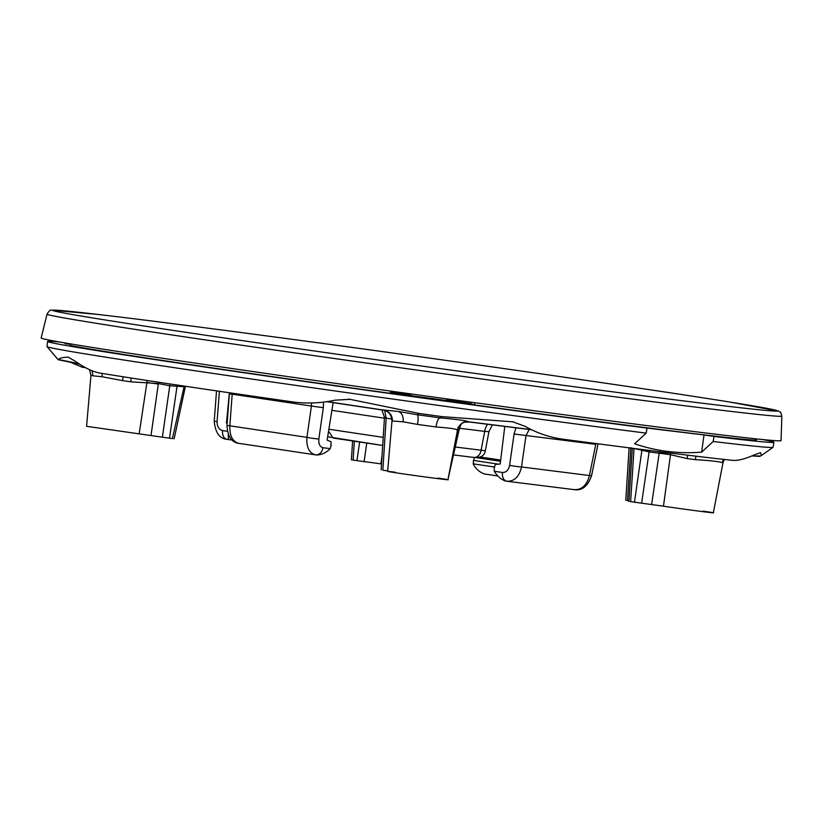 <?xml version="1.0" encoding="UTF-8"?>
<svg xmlns="http://www.w3.org/2000/svg" width="823" height="823" viewBox="0 0 823 823"><rect width="100%" height="100%" fill="white"/><g stroke="black" fill="none" stroke-linecap="round" stroke-linejoin="round"><path stroke-width="1.23" d="M47.045 314.17L41.15 337.996A373.488 4.568 7.9 0 0 434.338 397.159A373.488 4.568 7.9 0 0 781.037 440.665L781.85 416.129C780.05 409.844 780.513 413.125 778.651 411.119L729.569 402.005C663.533 391.378 527.183 371.543 392.304 352.954A365.834 4.465 7.9 0 0 53.433 310.724A365.834 4.465 7.9 0 0 437.846 368.282A365.834 4.465 7.9 0 0 776.727 410.512A365.834 4.465 7.9 0 0 392.304 352.954C270.572 336.144 155.321 321.073 97.412 314.376L51.767 310.178C50.501 309.561 48.927 310.888 47.045 314.17A370.926 4.527 7.9 0 0 437.538 372.922A370.926 4.527 7.9 0 0 781.85 416.129M70.511 344.405L65.058 343.654L65.151 342.965M390.503 391.079L390.195 393.322A349.61 4.269 7.9 0 1 70.367 345.434L70.583 343.891M474.799 402.704L474.49 404.947L470.725 403.681A42.631 0.525 7.9 0 0 446.426 399.865M410.852 394.927A42.631 0.525 7.9 0 0 390.328 392.334M474.49 404.947A349.61 4.269 7.9 0 0 756.43 440.079L756.584 438.916M512.688 421.757L525.105 426.355C536.905 433.032 549.455 437.311 562.757 439.173A348.211 4.259 7.9 0 0 732.789 460.366C737.922 460.798 745.072 458.977 754.259 454.913L760.545 452.66L761.419 455.51L759.958 456.24L752.407 455.716M82.362 367.264L85.458 367.644L82.362 367.264L70.387 362.254M68.196 357.131L75.243 361.235C84.666 367.871 92.793 371.79 99.614 373.014A348.211 4.259 7.9 0 0 179.62 385.401A348.211 4.259 7.9 0 0 292.494 401.891C306.578 403.805 320.805 403.229 335.198 400.153L349.95 399.33L419.205 413.475L417.251 414.741L398.455 411.5L382.798 409.885M349.23 399.206L348.366 399.093M170.577 361.935A366.667 4.475 7.9 0 0 647.012 428.083L646.168 433.135A366.492 4.475 7.9 0 1 169.991 367.027A366.492 4.475 7.9 0 1 47.055 346.637A366.492 4.475 7.9 0 1 47.024 346.576L47.559 341.473A366.667 4.475 7.9 0 0 170.577 361.935M646.168 433.135L634.605 443.803C656.312 451.179 678.656 453.967 701.638 452.156L713.191 441.488A366.492 4.475 7.9 0 0 773.003 447.373A366.492 4.475 7.9 0 0 773.044 447.321L773.929 442.26A366.667 4.475 7.9 0 0 762.304 439.503M713.191 441.488L714.035 436.437A366.667 4.475 7.9 0 0 773.929 442.26M59.493 341.987A366.667 4.475 7.9 0 0 47.559 341.473M47.055 346.637L58.145 359.702L79.543 364.157M68.453 357.182L68 357.12C62.404 357.388 59.266 358.18 58.598 359.486L78.833 363.694M513.501 421.87L442.064 416.623L419.205 413.475M758.518 455.757L759.958 456.24M457.907 427.291C460.006 427.672 460.108 427.939 458.216 428.094A10.236 7.685 97.1 0 1 458.318 427.61M634.049 448.473L648.987 451.868L670.498 454.697L663.461 506.186L630.171 501.588M632.331 448.196L634.019 448.782L630.624 501.742M642.012 449.481L634.451 502.318M649.337 450.418L641.601 503.306M651.621 504.55L659.408 451.683M659.182 452.629L670.519 454.615L670.694 453.092M687.719 455.181L687.082 458.555L670.498 454.697M595.008 444.091L595.759 444.338L595.975 443.546M529.199 429.462L525.979 435.645L521.515 466.95A8.528 0.628 -171.9 0 1 509.602 465.314L514.077 433.999L595.759 444.338L589.474 475.427C586.964 485.128 581.923 489.87 574.341 489.654L507.081 481.27M506.752 481.229L505.332 481.013C500.837 479.295 497.143 476.033 494.263 471.25L502.38 472.474C502.143 477.463 503.625 480.385 506.845 481.239C514.396 481.455 519.282 476.692 521.515 466.95L591.552 475.797L598.054 443.813M468.585 421.715L468.205 421.757C466.847 420.697 457.475 419.411 440.099 417.899L417.251 414.741C418.29 415.728 418.382 418.948 417.528 424.411L403.177 421.818L392.417 421.037C392.406 415.399 389.732 411.788 384.392 410.193L327.256 401.634M695.867 456.168L695.466 459.666C709.591 460.499 718.5 461.477 722.172 462.619L722.944 462.927L724.302 459.45M687.082 458.555L695.466 459.666M456.724 429.843L457.495 430.018C458.997 424.586 462.567 421.829 468.205 421.757L531.195 429.606M487.597 424.277A13.641 10.246 -82.9 0 0 484.685 431.386L459.481 428.248M488.934 431.633L484.685 431.386L481.116 450.222L485.313 450.788C484.459 455.798 480.611 458.02 473.77 457.444A8.528 6.409 -82.9 0 0 481.116 450.222L455.448 447.023M185.442 386.275L184.054 386.707L184.177 386.08M172.449 438.443L184.054 386.707L169.764 385.761A10.236 6.749 98.5 0 0 169.847 383.94M131.268 378.045L130.795 381.81L158.355 383.539L169.764 385.761L162.378 437.188L86.6 426.314M158.355 383.539L158.417 382.211M139.159 433.855L147.214 380.504M146.833 382.458L158.314 384.043L151.01 435.49M172.902 438.597L169.517 438.175L177.212 385.041M391.923 419.02L386.172 418.156L384.67 410.44M387.695 470.921L382.839 470.2L386.172 418.156C384.084 417.456 383.95 417.189 385.761 417.343M232.261 393.178L229.843 425.81L226.973 425.491L229.442 392.766M323.49 402.128L323.326 407.694L311.413 406.048L311.557 402.931M231.51 393.939C228.475 393.775 228.732 393.867 232.261 394.196L311.413 406.048L306.938 437.352C306.29 447.311 309.17 453.144 315.6 454.862L315.6 454.862C319.375 454.965 321.865 452.588 323.048 447.733C319.838 446.868 318.45 443.957 318.851 438.998A8.528 0.628 -171.9 0 1 306.938 437.352L229.843 425.81C229.514 435.809 232.57 441.673 239.02 443.391L315.415 454.831M130.795 381.81L122.452 380.617L123.193 376.78M723.427 459.357L722.172 462.619M457.495 430.018C456.498 428.958 449.348 427.939 436.036 426.962C436.807 421.489 438.155 418.465 440.099 417.899L442.064 416.623M436.036 426.962L417.528 424.411M122.452 380.617L102.114 376.739L92.937 375.813L92.094 370.772M92.937 375.813L91.765 375.422M701.638 452.156L704.025 434.935L647.012 428.083M704.025 434.935L714.035 436.437M494.263 471.25L494.263 467.433L495.323 464.419L500.189 464.007L504.797 426.417M498.429 464.162L473.4 460.407L473.359 464.223C475.828 468.863 479.5 472.114 484.397 473.976L497.915 475.992M473.4 460.407L498.471 464.151M474.357 457.362L473.739 460.448M494.746 467.063L473.132 463.822M219.391 391.295L217.077 421.52L214.206 421.191L216.531 390.874M228.269 434.421L228.403 439.554L232.014 440.007M229.391 392.766L226.469 423.032L227.138 423.289M331.206 444.934L330.208 448.617C326.556 452.506 322.132 454.635 316.927 455.026L315.713 454.872M333.14 402.632L327.122 440.14L331.113 441.766L330.867 444.893M226.469 423.032L227.148 423.115M476.836 457.732L500.518 461.281M480.344 457.022L500.672 460.057M169.517 438.175L162.378 437.188M381.502 463.925L352.656 460.047M461.343 423.907L459.573 427.826L448.041 479.181M437.929 478.081C467.968 482.556 425.666 477.278 397.859 473.081C385.38 471.188 384.423 470.879 394.999 472.155M703.12 511.124C733.386 515.62 691.515 510.414 663.461 506.186M628.937 500.909L627.023 500.528M328.583 431.067L333.017 438.021L382.685 445.459L327.667 436.776M473.657 457.423A8.528 6.409 -82.9 0 0 473.77 457.444L453.74 454.944L473.657 457.423M470.725 403.681L470.931 402.18M458.102 428.083L454.975 443.175M515.928 427.806L514.077 433.999M384.434 418.187L331.906 410.327M102.114 376.739L102.083 373.416M403.177 421.818C403.465 416.315 401.891 412.879 398.455 411.5M502.38 472.474C506.155 472.577 508.563 470.19 509.602 465.314M505.332 481.013L506.659 481.218M228.321 439.544L226.891 439.328C219.556 438.68 215.328 432.631 214.217 421.191M226.983 439.338C223.763 438.484 222.282 435.562 222.519 430.573C218.856 429.565 217.035 426.54 217.077 421.52M227.333 431.293L222.519 430.573M323.326 407.694L318.851 438.998M239.02 443.391L315.24 454.8M316.927 455.026L315.826 454.882M330.208 448.617L323.048 447.733M382.037 455.582L380.854 463.843M366.77 443.083L364.085 461.754M359.641 442.013L356.945 460.767M354.322 441.221L353.108 460.191M630.871 447.63L627.465 500.682M383.209 437.363L328.871 429.225M469.943 403.764L390.267 392.797A43.681 0.535 7.9 0 0 399.968 394.299A43.681 0.535 7.9 0 0 443.247 400.41A43.681 0.535 7.9 0 0 471.312 403.877M445.747 400.739L447.589 398.98M410.008 393.785L411.274 395.956M761.419 455.51L773.003 447.373M531.483 429.74L468.657 421.911C465.293 423.341 463.586 418.218 457.495 430.079L447.938 479.747M488.934 431.643L492.37 424.874M381.903 409.926L384.485 417.384L381.121 469.912M387.654 471.384L391.964 421.109C391.542 414.792 388.662 411.14 383.323 410.142L326.885 401.696M759.125 456.405L751.955 455.911M86.59 426.314L90.931 375.679L89.584 369.692M591.552 475.797C587.776 486.156 582.118 490.786 574.577 489.685M228.403 439.554L226.891 439.328M238.845 443.371C231.582 442.414 227.632 436.447 226.973 425.491M185.381 386.543L174.167 438.731M352.614 440.963L351.39 459.913M629.122 447.835L625.758 500.394M632.321 448.247L628.906 501.454M713.335 512.822L722.944 462.927M488.944 431.643L485.313 450.788"/></g></svg>
